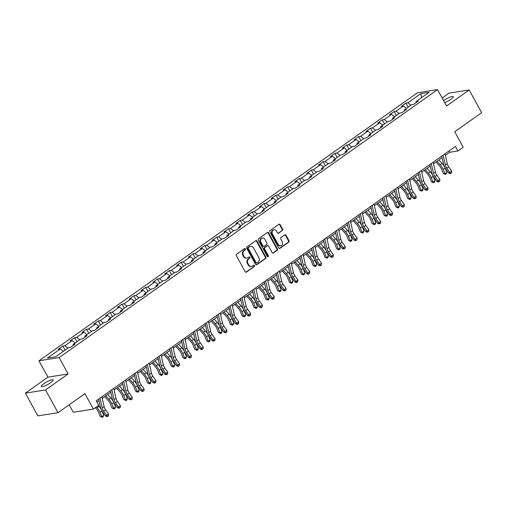 <?xml version="1.0" encoding="UTF-8"?>
<svg xmlns="http://www.w3.org/2000/svg" width="507" height="507" viewBox="0 0 507 507"><rect width="100%" height="100%" fill="white"/><g stroke="black" fill="none" stroke-linecap="round" stroke-linejoin="round"><path stroke-width="0.76" d="M245.388 248.905A0.729 0.621 81 0 0 244.526 248.645L236.617 254.248A1.039 0.887 81 0 0 236.363 255.667L245.192 271.727A1.039 0.887 81 0 0 246.427 272.094L254.337 266.492A0.729 0.621 81 0 0 253.652 265.243L252.625 265.966A3.327 2.839 81 0 1 251.573 266.397A3.327 2.839 81 0 1 248.671 264.8L247.936 263.463A3.327 2.839 81 0 1 248.753 258.919L249.774 258.196A0.729 0.621 81 0 0 249.089 256.948L248.062 257.67A3.327 2.839 81 0 1 247.01 258.101A3.327 2.839 81 0 1 244.114 256.504L243.379 255.16A3.327 2.839 81 0 1 244.19 250.623L245.211 249.894A0.729 0.621 81 0 0 245.388 248.905M247.01 258.101L246.465 258.19A3.327 2.839 81 0 1 243.569 256.586L242.834 255.249A3.327 2.839 81 0 1 243.645 250.705L244.666 249.983A0.729 0.621 81 0 0 244.494 248.671M245.819 272.221A1.039 0.887 81 0 0 245.882 272.177L253.792 266.574A0.729 0.621 81 0 0 253.614 265.262M251.573 266.397L251.028 266.486A3.327 2.839 81 0 1 248.126 264.882L247.391 263.545A3.327 2.839 81 0 1 248.208 259.007L249.229 258.278A0.729 0.621 81 0 0 249.057 256.967M444.728 102.648A6.781 1.375 -28.8 0 0 450.805 99.34A6.781 1.375 -28.8 0 0 453.258 96.628A6.781 1.375 -28.8 0 0 443.828 100.443A6.781 1.375 -28.8 0 0 443.6 100.608M43.703 383.786A6.781 1.375 -28.8 0 0 41.251 386.505A6.781 1.375 -28.8 0 0 50.681 382.684A6.781 1.375 -28.8 0 0 53.134 379.971A6.781 1.375 -28.8 0 0 43.703 383.786M282.393 230.571A1.039 0.887 81 0 0 282.646 229.151L280.168 224.645A1.039 0.887 81 0 0 278.939 224.278L270.155 230.501A1.039 0.887 81 0 0 269.901 231.921L278.73 247.98A1.039 0.887 81 0 0 279.959 248.341L288.749 242.124A1.039 0.887 81 0 0 289.003 240.705L286.005 235.261A1.039 0.887 81 0 0 284.776 234.899L281.011 237.561A1.039 0.887 81 0 0 280.758 238.981L282.241 241.681A2.782 2.377 81 0 1 280.688 245.838A2.782 2.377 81 0 1 278.261 244.501L272.449 233.923A2.782 2.377 81 0 1 274.008 229.766A2.782 2.377 81 0 1 276.429 231.103L277.399 232.865A1.039 0.887 81 0 0 278.635 233.233L281.848 230.653A1.039 0.887 81 0 0 282.101 229.234L279.623 224.734A1.039 0.887 81 0 0 279.002 224.24M45.522 389.965L68.122 373.963L47.95 377.151L25.35 393.153L45.522 389.965L58.013 412.692L84.935 393.628L93.427 409.079L98.738 405.321L96.241 400.777L455.413 146.434L457.916 150.978L463.221 147.22L454.728 131.763L481.65 112.7L469.159 89.98L448.987 93.161L442.167 97.99M68.122 373.963L59.123 357.606L437.56 89.619L446.559 105.982L469.159 89.98M257.017 241.04A1.039 0.887 81 0 0 255.788 240.673L247.004 246.896A1.039 0.887 81 0 0 246.744 248.316L255.579 264.375A1.039 0.887 81 0 0 256.808 264.736L265.592 258.519A1.039 0.887 81 0 0 265.852 257.1L257.017 241.04L256.472 241.123A1.039 0.887 81 0 0 255.851 240.635M258.576 238.696L267.36 232.479A1.039 0.887 81 0 1 268.596 232.84L277.424 248.899A1.039 0.887 81 0 1 277.171 250.319L273.412 252.98A1.039 0.887 81 0 1 272.177 252.619L268.596 246.104A1.039 0.887 81 0 0 267.36 245.743L264.869 247.505A1.039 0.887 81 0 0 264.616 248.924L268.342 255.705A0.729 0.621 81 0 1 267.297 256.447L258.323 240.115A1.039 0.887 81 0 1 258.576 238.696M58.013 412.692L37.841 415.879L25.35 393.153M59.123 357.606L38.957 360.788L417.394 92.806L437.56 89.619M408.186 107.154L405.949 103.079L401.398 106.305L403.388 105.988L396.106 111.147L394.116 111.458L389.566 114.683L391.556 114.367L384.281 119.525L382.291 119.836L377.74 123.062L379.73 122.745L372.449 127.903L370.459 128.214L365.908 131.44L367.898 131.123L360.616 136.282L358.626 136.592L354.076 139.818L356.066 139.501L348.784 144.66L346.794 144.97L342.244 148.196L344.234 147.879L336.952 153.038L334.962 153.348L330.412 156.574L332.402 156.257L325.12 161.416L323.136 161.727L318.58 164.952L320.57 164.636L313.294 169.788L311.304 170.105L306.754 173.324L308.744 173.014L301.462 178.166L299.472 178.483L294.922 181.702L296.912 181.392L289.63 186.544L287.64 186.861L283.09 190.081L285.08 189.77L277.798 194.922L275.808 195.239L271.258 198.459L273.248 198.148L265.966 203.301L263.976 203.618L259.426 206.837L261.416 206.526L254.14 211.679L252.15 211.996L247.6 215.215L249.59 214.905L242.308 220.057L240.318 220.374L235.768 223.593L237.758 223.283L230.476 228.435L228.486 228.752L223.936 231.972L225.926 231.661L218.644 236.813L216.654 237.13L212.103 240.35L214.093 240.033L206.812 245.192L204.822 245.508L200.271 248.728L202.261 248.411L194.986 253.57L192.996 253.887L188.446 257.106L190.436 256.789L183.154 261.948L181.164 262.258L176.613 265.484L178.603 265.167L171.322 270.326L169.332 270.637L164.781 273.862L166.771 273.546L159.49 278.704L157.5 279.015L152.949 282.241L154.939 281.924L147.657 287.082L145.667 287.393L141.117 290.619L143.107 290.302L135.825 295.461L133.842 295.771L129.291 298.997L131.275 298.68L124 303.839L122.01 304.149L117.459 307.375L119.449 307.058L112.167 312.217L110.177 312.527L105.627 315.753L107.617 315.436L100.335 320.595L98.345 320.906L93.795 324.131L95.785 323.815L88.503 328.967L86.513 329.284L81.963 332.503L83.953 332.193L76.671 337.345L74.681 337.662L70.131 340.881L72.121 340.571L64.845 345.723L62.855 346.04L58.305 349.26L60.295 348.949L47.398 358.075L55.688 356.77L68.578 347.637L70.568 347.327L75.118 344.101L73.128 344.418L73.078 345.546M405.949 103.079L407.939 102.769L420.829 93.637L429.118 92.331L416.228 101.457L418.218 101.147L413.668 104.366L411.678 104.683L404.396 109.835L406.386 109.525L401.836 112.744L399.846 113.061L392.564 118.213L394.554 117.903L390.003 121.122L388.013 121.439L380.732 126.592L382.722 126.281L378.171 129.5L376.181 129.817L368.9 134.97L370.89 134.659L366.339 137.879L364.349 138.196L357.074 143.348L359.057 143.037L354.507 146.257L352.523 146.574L345.242 151.726L347.232 151.416L342.681 154.635L340.691 154.952L333.41 160.104L335.4 159.787L330.849 163.013L328.859 163.324L321.577 168.482L323.567 168.166L319.017 171.391L317.027 171.702L309.745 176.861L311.735 176.544L307.185 179.77L305.195 180.08L297.913 185.239L299.903 184.922L295.353 188.148L293.363 188.458L286.087 193.617L288.077 193.3L283.527 196.526L281.537 196.836L274.255 201.995L276.245 201.678L271.695 204.904L269.705 205.215L262.423 210.373L264.413 210.056L259.863 213.282L257.873 213.593L250.591 218.751L252.581 218.435L248.031 221.66L246.041 221.971L238.759 227.13L240.749 226.813L236.199 230.039L234.209 230.349L226.933 235.508L228.923 235.191L224.373 238.41L222.383 238.727L215.101 243.886L217.091 243.569L212.541 246.789L210.551 247.105L203.269 252.258L205.259 251.947L200.709 255.167L198.719 255.484L191.437 260.636L193.427 260.325L188.877 263.545L186.887 263.862L179.605 269.014L181.595 268.704L177.044 271.923L175.054 272.24L167.779 277.392L169.769 277.082L165.219 280.301L163.229 280.618L155.947 285.771L157.937 285.46L153.387 288.679L151.397 288.996L144.115 294.149L146.105 293.838L141.554 297.058L139.564 297.375L132.283 302.527L134.273 302.216L129.722 305.436L127.732 305.753L120.451 310.905L122.441 310.595L117.89 313.814L115.9 314.131L108.625 319.283L110.608 318.966L106.058 322.192L104.074 322.509L96.793 327.661L98.783 327.345L94.232 330.57L92.242 330.881L84.961 336.04L86.95 335.723L82.4 338.949L80.41 339.259L73.128 344.418M406.437 108.39L403.388 105.988M399.155 113.549L396.106 111.147M404.396 109.835L404.345 110.97M394.604 116.768L391.556 114.367M387.323 121.927L384.281 119.525M392.564 118.213L392.513 119.348M382.772 125.147L379.73 122.745M375.497 130.305L372.449 127.903M380.732 126.592L380.681 127.726M370.947 133.525L367.898 131.123M363.665 138.677L360.616 136.282M368.9 134.97L368.849 136.104M359.114 141.903L356.066 139.501M351.833 147.055L348.784 144.66M357.074 143.348L357.017 144.482M347.282 150.281L344.234 147.879M340.001 155.434L336.952 153.038M345.242 151.726L345.191 152.861M335.45 158.659L332.402 156.257M328.168 163.812L325.12 161.416M333.41 160.104L333.359 161.239M323.618 167.037L320.57 164.636M316.343 172.19L313.294 169.788M321.577 168.482L321.527 169.617M311.792 175.416L308.744 173.014M304.511 180.568L301.462 178.166M309.745 176.861L309.695 177.989M299.96 183.794L296.912 181.392M292.678 188.946L289.63 186.544M297.913 185.239L297.863 186.367M288.128 192.172L285.08 189.77M280.846 197.324L277.798 194.922M286.087 193.617L286.037 194.745M276.296 200.55L273.248 198.148M269.014 205.703L265.966 203.301M274.255 201.995L274.205 203.123M264.464 208.922L261.416 206.526M257.188 214.081L254.14 211.679M262.423 210.373L262.373 211.501M252.638 217.3L249.59 214.905M245.356 222.459L242.308 220.057M250.591 218.751L250.54 219.88M240.806 225.678L237.758 223.283M233.524 230.837L230.476 228.435M238.759 227.13L238.708 228.258M228.974 234.057L225.926 231.661M221.692 239.215L218.644 236.813M226.933 235.508L226.876 236.636M217.142 242.435L214.093 240.033M209.86 247.593L206.812 245.192M215.101 243.886L215.05 245.014M205.31 250.813L202.261 248.411M198.034 255.972L194.986 253.57M203.269 252.258L203.218 253.392M193.484 259.191L190.436 256.789M186.202 264.35L183.154 261.948M191.437 260.636L191.386 261.77M181.652 267.569L178.603 265.167M174.37 272.728L171.322 270.326M179.605 269.014L179.554 270.149M169.82 275.947L166.771 273.546M162.538 281.106L159.49 278.704M167.779 277.392L167.722 278.527M157.988 284.326L154.939 281.924M150.706 289.484L147.657 287.082M155.947 285.771L155.896 286.905M146.155 292.704L143.107 290.302M138.874 297.856L135.825 295.461M144.115 294.149L144.064 295.283M134.323 301.082L131.275 298.68M127.048 306.234L124 303.839M132.283 302.527L132.232 303.661M122.498 309.46L119.449 307.058M115.216 314.613L112.167 312.217M120.451 310.905L120.4 312.039M110.665 317.838L107.617 315.436M103.384 322.991L100.335 320.595M108.625 319.283L108.568 320.418M98.833 326.216L95.785 323.815M91.552 331.369L88.503 328.967M96.793 327.661L96.742 328.796M87.001 334.595L83.953 332.193M79.719 339.747L76.671 337.345M84.961 336.04L84.91 337.168M75.169 342.973L72.121 340.571M67.894 348.125L64.845 345.723M63.343 351.351L60.295 348.949M69.155 404.801L73.261 412.267L93.427 409.079M47.95 377.151L38.957 360.788M445.368 155.364L449.734 152.271L457.916 150.978M96.957 402.083L99.004 400.638M102.275 398.318L110.83 392.26M114.107 389.94L122.662 383.881M125.932 381.562L134.494 375.503M137.765 373.184L146.327 367.125M149.597 364.806L158.159 358.747M161.429 356.427L169.991 350.369M173.261 348.049L181.817 341.991M185.087 339.671L193.649 333.612M196.919 331.293L205.481 325.234M208.751 322.921L217.313 316.856M220.583 314.543L229.145 308.478M232.415 306.165L240.971 300.1M244.241 297.786L252.803 291.721M256.073 289.408L264.635 283.343M267.905 281.03L276.467 274.965M279.737 272.652L288.299 266.587M291.569 264.274L300.125 258.209M303.395 255.896L311.957 249.831M315.227 247.517L323.789 241.459M327.059 239.139L335.621 233.081M338.891 230.761L347.453 224.702M350.724 222.383L359.279 216.324M362.556 214.005L371.111 207.946M374.381 205.627L382.943 199.568M386.214 197.248L394.776 191.19M398.046 188.87L406.608 182.812M409.878 180.492L418.44 174.433M421.71 172.114L430.266 166.055M433.536 163.742L442.098 157.677M421.666 97.604L420.829 93.637M410.987 105.171L407.939 102.769M416.228 101.457L416.171 102.591M449.018 150.959L449.734 152.271M65.092 350.109L62.855 346.04M76.925 341.731L74.681 337.662M88.75 333.353L86.513 329.284M100.582 324.974L98.345 320.906M112.415 316.596L110.177 312.527M124.247 308.218L122.01 304.149M136.079 299.84L133.842 295.771M147.905 291.462L145.667 287.393M159.737 283.09L157.5 279.015M171.569 274.712L169.332 270.637M183.401 266.333L181.164 262.258M195.233 257.955L192.996 253.887M207.059 249.577L204.822 245.508M218.891 241.199L216.654 237.13M230.723 232.821L228.486 228.752M242.555 224.443L240.318 220.374M254.387 216.064L252.15 211.996M266.213 207.686L263.976 203.618M278.045 199.308L275.808 195.239M289.877 190.93L287.64 186.861M301.709 182.552L299.472 178.483M313.541 174.174L311.304 170.105M325.374 165.795L323.136 161.727M337.199 157.417L334.962 153.348M349.031 149.039L346.794 144.97M360.864 140.661L358.626 136.592M372.696 132.283L370.459 128.214M384.528 123.904L382.291 119.836M396.354 115.533L394.116 111.458M256.2 264.863A1.039 0.887 81 0 0 256.263 264.825L265.047 258.602A1.039 0.887 81 0 0 265.307 257.182L256.472 241.123M248.506 247.562A0.729 0.621 81 0 0 248.329 248.557L256.079 262.651A0.729 0.621 81 0 0 256.941 262.911L258.025 262.144A3.327 2.839 81 0 0 258.836 257.6L253.538 247.967A3.327 2.839 81 0 0 250.635 246.37A3.327 2.839 81 0 0 249.583 246.801L247.961 247.65A0.729 0.621 81 0 0 247.784 248.645L248.329 248.557M256.713 263.006L256.168 263.089A0.729 0.621 81 0 1 255.534 262.74L247.784 248.645M250.635 246.37L250.09 246.453A3.327 2.839 81 0 0 249.038 246.884L249.583 246.801M247.961 247.65L249.038 246.884M272.804 253.107A1.039 0.887 81 0 0 272.867 253.069L276.626 250.407A1.039 0.887 81 0 0 276.879 248.988L268.051 232.928A1.039 0.887 81 0 0 267.423 232.434M267.69 245.603L267.145 245.692A1.039 0.887 81 0 0 266.815 245.825L264.324 247.593A1.039 0.887 81 0 0 264.071 249.013L267.797 255.794L268.342 255.705M267.652 256.764A0.729 0.621 81 0 0 267.797 255.794M264.882 239.348A2.782 2.377 81 0 0 262.455 238.011A2.782 2.377 81 0 0 260.896 242.169L262.943 245.889A1.039 0.887 81 0 0 264.179 246.256L266.676 244.488A1.039 0.887 81 0 0 266.929 243.068L264.882 239.348M262.455 238.011L261.91 238.094A2.782 2.377 81 0 0 260.351 242.251L260.896 242.169M263.849 246.389L263.304 246.478A1.039 0.887 81 0 1 262.398 245.977L260.351 242.251M278.026 233.359A1.039 0.887 81 0 0 278.09 233.315L281.848 230.653M274.008 229.766L273.463 229.855A2.782 2.377 81 0 0 271.904 234.012L272.449 233.923M280.688 245.838L280.143 245.92A2.782 2.377 81 0 1 277.716 244.583L271.904 234.012M279.351 248.474A1.039 0.887 81 0 0 279.414 248.43L288.204 242.213A1.039 0.887 81 0 0 288.458 240.793L285.46 235.349A1.039 0.887 81 0 0 284.839 234.855M95.367 407.71L96.444 408.896A5.298 2.541 54.7 0 1 98.402 411.976L100.19 416.399L101.793 416.697L100.006 412.267A7.947 3.815 -125.3 0 0 97.071 407.647L96.438 406.95M102.357 417.381L101.793 416.697L103.694 415.353L103.117 416.843L102.357 417.381L100.19 416.399M103.694 415.353L101.901 410.923A7.947 3.815 -125.3 0 0 98.966 406.303L98.333 405.606M101.92 396.753L104.138 406.633A5.298 2.541 -125.3 0 0 105.608 409.789L108.587 414.029L106.692 415.372L107.731 416.31L107.313 416.596L105.64 416.089L102.661 411.849A7.947 3.815 54.7 0 1 100.456 407.115L98.65 399.066M100.025 398.096L102.243 407.977A5.298 2.541 -125.3 0 0 103.713 411.133L106.692 415.372L105.64 416.089M108.587 414.029L108.492 415.778L107.731 416.31M104.708 396.594L108.276 400.517A5.298 2.541 54.7 0 1 110.228 403.597L112.022 408.021L113.625 408.319L111.838 403.889A7.947 3.815 -125.3 0 0 108.904 399.269L105.779 395.834M114.189 409.003L113.625 408.319L115.52 406.975L114.95 408.465L114.189 409.003L112.022 408.021M115.52 406.975L113.733 402.552A7.947 3.815 -125.3 0 0 110.799 397.925L107.674 394.49M116.54 388.216L120.102 392.139A5.298 2.541 54.7 0 1 122.06 395.219L123.854 399.643L125.457 399.941L123.67 395.511A7.947 3.815 -125.3 0 0 120.729 390.891L117.611 387.456M126.021 400.625L125.457 399.941L127.352 398.597L126.782 400.086L126.021 400.625L123.854 399.643M127.352 398.597L125.565 394.173A7.947 3.815 -125.3 0 0 122.631 389.553L119.506 386.119M113.752 388.375L115.97 398.255A5.298 2.541 -125.3 0 0 117.44 401.417L120.413 405.651L118.518 406.994L119.563 407.932L119.145 408.217L117.466 407.71L114.493 403.471A7.947 3.815 54.7 0 1 112.288 398.736L110.482 390.688M111.857 389.718L114.075 399.598A5.298 2.541 -125.3 0 0 115.545 402.754L118.518 406.994L117.466 407.71M120.413 405.651L120.324 407.4L119.563 407.932M125.584 379.997L127.802 389.877A5.298 2.541 -125.3 0 0 129.272 393.039L132.245 397.273L130.35 398.616L131.395 399.554L130.977 399.846L129.298 399.332L126.325 395.092A7.947 3.815 54.7 0 1 124.12 390.358L122.314 382.316M123.689 381.34L125.907 391.22A5.298 2.541 -125.3 0 0 127.377 394.376L130.35 398.616L129.298 399.332M132.245 397.273L132.156 399.022L131.395 399.554M128.372 379.838L131.934 383.761A5.298 2.541 54.7 0 1 133.892 386.841L135.68 391.265L137.289 391.562L135.502 387.133A7.947 3.815 -125.3 0 0 132.561 382.512L129.443 379.078M137.853 392.247L137.289 391.562L139.184 390.219L138.607 391.708L137.853 392.247L135.68 391.265M139.184 390.219L137.397 385.795A7.947 3.815 -125.3 0 0 134.456 381.175L131.338 377.74M140.198 371.46L143.766 375.383A5.298 2.541 54.7 0 1 145.724 378.463L147.512 382.886L149.121 383.184L147.328 378.761A7.947 3.815 -125.3 0 0 144.394 374.134L141.269 370.706M149.679 383.869L149.121 383.184L151.016 381.841L150.44 383.33L149.679 383.869L147.512 382.886M151.016 381.841L149.223 377.417A7.947 3.815 -125.3 0 0 146.289 372.797L143.17 369.362M152.03 363.082L155.598 367.005A5.298 2.541 54.7 0 1 157.557 370.085L159.344 374.508L160.953 374.806L159.16 370.383A7.947 3.815 -125.3 0 0 156.226 365.762L153.101 362.328M161.511 375.491L160.953 374.806L162.848 373.463L162.272 374.952L161.511 375.491L159.344 374.508M162.848 373.463L161.055 369.039A7.947 3.815 -125.3 0 0 158.121 364.419L154.996 360.984M137.416 371.618L139.634 381.498A5.298 2.541 -125.3 0 0 141.104 384.661L144.077 388.894L142.182 390.238L143.228 391.176L142.803 391.467L141.13 390.954L138.157 386.714A7.947 3.815 54.7 0 1 135.952 381.98L134.146 373.938M135.521 372.962L137.739 382.842A5.298 2.541 -125.3 0 0 139.21 386.004L142.182 390.238L141.13 390.954M144.077 388.894L143.982 390.644L143.228 391.176M149.242 363.24L151.466 373.127A5.298 2.541 -125.3 0 0 152.937 376.283L155.909 380.523L154.014 381.86L155.06 382.804L154.635 383.089L152.962 382.576L149.99 378.336A7.947 3.815 54.7 0 1 147.778 373.602L145.972 365.56M147.347 364.584L149.565 374.464A5.298 2.541 -125.3 0 0 151.042 377.626L154.014 381.86L152.962 382.576M155.909 380.523L155.814 382.265L155.06 382.804M161.074 354.862L163.292 364.748A5.298 2.541 -125.3 0 0 164.762 367.905L167.741 372.144L165.846 373.482L166.885 374.426L166.467 374.711L164.794 374.198L161.815 369.958A7.947 3.815 54.7 0 1 159.61 365.224L157.804 357.182M159.179 356.206L161.397 366.086A5.298 2.541 -125.3 0 0 162.867 369.248L165.846 373.482L164.794 374.198M167.741 372.144L167.646 373.887L166.885 374.426M172.906 346.484L175.124 356.37A5.298 2.541 -125.3 0 0 176.594 359.526L179.573 363.766L177.672 365.103L178.718 366.048L178.299 366.333L176.62 365.82L173.648 361.58A7.947 3.815 54.7 0 1 171.442 356.846L169.636 348.803M171.011 347.827L173.229 357.708A5.298 2.541 -125.3 0 0 174.7 360.87L177.672 365.103L176.62 365.82M179.573 363.766L179.478 365.509L178.718 366.048M184.738 338.106L186.956 347.992A5.298 2.541 -125.3 0 0 188.427 351.148L191.399 355.388L189.504 356.732L190.55 357.669L190.131 357.955L188.452 357.441L185.48 353.202A7.947 3.815 54.7 0 1 183.274 348.467L181.468 340.425M182.843 339.449L185.061 349.336A5.298 2.541 -125.3 0 0 186.532 352.492L189.504 356.732L188.452 357.441M191.399 355.388L191.31 357.131L190.55 357.669M196.57 329.727L198.788 339.614A5.298 2.541 -125.3 0 0 200.259 342.77L203.231 347.01L201.336 348.353L202.382 349.291L201.957 349.577L200.284 349.063L197.312 344.83A7.947 3.815 54.7 0 1 195.106 340.089L193.3 332.047M194.675 331.071L196.893 340.958A5.298 2.541 -125.3 0 0 198.364 344.114L201.336 348.353L200.284 349.063M203.231 347.01L203.136 348.753L202.382 349.291M208.402 321.349L210.62 331.236A5.298 2.541 -125.3 0 0 212.091 334.392L215.063 338.632L213.168 339.975L214.214 340.913L213.789 341.198L212.116 340.685L209.144 336.452A7.947 3.815 54.7 0 1 206.932 331.711L205.126 323.669M206.501 322.693L208.719 332.579A5.298 2.541 -125.3 0 0 210.196 335.735L213.168 339.975L212.116 340.685M215.063 338.632L214.968 340.374L214.214 340.913M220.228 312.977L222.446 322.858A5.298 2.541 -125.3 0 0 223.923 326.014L226.895 330.253L225 331.597L226.04 332.535L225.621 332.82L223.948 332.307L220.976 328.073A7.947 3.815 54.7 0 1 218.764 323.333L216.958 315.291M218.333 314.315L220.551 324.201A5.298 2.541 -125.3 0 0 222.022 327.357L225 331.597L223.948 332.307M226.895 330.253L226.8 331.996L226.04 332.535M232.06 304.599L234.278 314.479A5.298 2.541 -125.3 0 0 235.749 317.636L238.727 321.875L236.826 323.219L237.872 324.157L237.453 324.442L235.78 323.935L232.802 319.695A7.947 3.815 54.7 0 1 230.596 314.955L228.79 306.912M230.165 305.936L232.383 315.823A5.298 2.541 -125.3 0 0 233.854 318.979L236.826 323.219L235.78 323.935M238.727 321.875L238.632 323.618L237.872 324.157M243.892 296.221L246.11 306.101A5.298 2.541 -125.3 0 0 247.581 309.257L250.553 313.497L248.658 314.841L249.704 315.779L249.286 316.064L247.606 315.557L244.634 311.317A7.947 3.815 54.7 0 1 242.428 306.583L240.622 298.534M241.997 297.558L244.216 307.445A5.298 2.541 -125.3 0 0 245.686 310.601L248.658 314.841L247.606 315.557M250.553 313.497L250.464 315.24L249.704 315.779M255.724 287.843L257.943 297.723A5.298 2.541 -125.3 0 0 259.413 300.879L262.385 305.119L260.49 306.462L261.536 307.4L261.111 307.686L259.438 307.179L256.466 302.939A7.947 3.815 54.7 0 1 254.261 298.205L252.454 290.156M253.83 289.186L256.048 299.067A5.298 2.541 -125.3 0 0 257.518 302.223L260.49 306.462L259.438 307.179M262.385 305.119L262.29 306.862L261.536 307.4M267.557 279.465L269.775 289.345A5.298 2.541 -125.3 0 0 271.245 292.501L274.217 296.741L272.322 298.084L273.368 299.022L272.943 299.307L271.27 298.8L268.298 294.561A7.947 3.815 54.7 0 1 266.086 289.827L264.286 281.778M265.655 280.808L267.873 290.688A5.298 2.541 -125.3 0 0 269.35 293.845L272.322 298.084L271.27 298.8M274.217 296.741L274.122 298.484L273.368 299.022M279.382 271.087L281.6 280.967A5.298 2.541 -125.3 0 0 283.077 284.123L286.049 288.363L284.154 289.706L285.194 290.644L284.776 290.929L283.102 290.422L280.13 286.182A7.947 3.815 54.7 0 1 277.918 281.448L276.112 273.4M277.487 272.43L279.706 282.31A5.298 2.541 -125.3 0 0 281.176 285.466L284.154 289.706L283.102 290.422M286.049 288.363L285.954 290.105L285.194 290.644M291.214 262.708L293.433 272.589A5.298 2.541 -125.3 0 0 294.903 275.745L297.882 279.984L295.98 281.328L297.026 282.266L296.608 282.551L294.935 282.044L291.956 277.804A7.947 3.815 54.7 0 1 289.75 273.07L287.944 265.022M289.32 264.052L291.538 273.932A5.298 2.541 -125.3 0 0 293.008 277.088L295.98 281.328L294.935 282.044M297.882 279.984L297.786 281.727L297.026 282.266M303.047 254.33L305.265 264.21A5.298 2.541 -125.3 0 0 306.735 267.366L309.707 271.606L307.812 272.95L308.858 273.888L308.44 274.173L306.76 273.666L303.788 269.426A7.947 3.815 54.7 0 1 301.583 264.692L299.776 256.643M301.152 255.674L303.37 265.554A5.298 2.541 -125.3 0 0 304.84 268.71L307.812 272.95L306.76 273.666M309.707 271.606L309.619 273.349L308.858 273.888M314.879 245.952L317.097 255.832A5.298 2.541 -125.3 0 0 318.567 258.988L321.539 263.228L319.644 264.572L320.69 265.51L320.272 265.795L318.592 265.288L315.62 261.048A7.947 3.815 54.7 0 1 313.415 256.314L311.609 248.265M312.984 247.296L315.202 257.176A5.298 2.541 -125.3 0 0 316.672 260.332L319.644 264.572L318.592 265.288M321.539 263.228L321.451 264.977L320.69 265.51M326.711 237.574L328.929 247.454A5.298 2.541 -125.3 0 0 330.399 250.61L333.372 254.85L331.477 256.193L332.522 257.131L332.098 257.417L330.425 256.91L327.452 252.67A7.947 3.815 54.7 0 1 325.247 247.936L323.441 239.887M324.81 238.917L327.028 248.798A5.298 2.541 -125.3 0 0 328.504 251.954L331.477 256.193L330.425 256.91M333.372 254.85L333.276 256.599L332.522 257.131M338.537 229.196L340.755 239.076A5.298 2.541 -125.3 0 0 342.231 242.238L345.204 246.472L343.309 247.815L344.348 248.753L343.93 249.038L342.257 248.531L339.284 244.292A7.947 3.815 54.7 0 1 337.073 239.558L335.266 231.509M336.642 230.539L338.86 240.419A5.298 2.541 -125.3 0 0 340.33 243.575L343.309 247.815L342.257 248.531M345.204 246.472L345.109 248.221L344.348 248.753M350.369 220.818L352.587 230.698A5.298 2.541 -125.3 0 0 354.057 233.86L357.036 238.094L355.141 239.437L356.18 240.375L355.762 240.667L354.089 240.153L351.11 235.913A7.947 3.815 54.7 0 1 348.905 231.179L347.099 223.137M348.474 222.161L350.692 232.041A5.298 2.541 -125.3 0 0 352.162 235.197L355.141 239.437L354.089 240.153M357.036 238.094L356.941 239.843L356.18 240.375M163.862 354.704L167.43 358.626A5.298 2.541 54.7 0 1 169.382 361.706L171.176 366.13L172.779 366.428L170.992 362.004A7.947 3.815 -125.3 0 0 168.058 357.384L164.933 353.949M173.343 367.112L172.779 366.428L174.674 365.084L174.104 366.574L173.343 367.112L171.176 366.13M174.674 365.084L172.887 360.661A7.947 3.815 -125.3 0 0 169.953 356.041L166.828 352.606M175.695 346.325L179.256 350.248A5.298 2.541 54.7 0 1 181.214 353.328L183.008 357.752L184.611 358.05L182.824 353.626A7.947 3.815 -125.3 0 0 179.884 349.006L176.766 345.571M185.175 358.734L184.611 358.05L186.506 356.706L185.936 358.196L185.175 358.734L183.008 357.752M186.506 356.706L184.719 352.283A7.947 3.815 -125.3 0 0 181.785 347.663L178.66 344.228M187.527 337.947L191.088 341.87A5.298 2.541 54.7 0 1 193.047 344.95L194.834 349.38L196.443 349.672L194.656 345.248A7.947 3.815 -125.3 0 0 191.716 340.628L188.598 337.193M197.008 350.356L196.443 349.672L198.338 348.328L197.762 349.824L197.008 350.356L194.834 349.38M198.338 348.328L196.551 343.904A7.947 3.815 -125.3 0 0 193.611 339.284L190.493 335.849M199.352 329.569L202.92 333.492A5.298 2.541 54.7 0 1 204.879 336.572L206.666 341.002L208.276 341.293L206.482 336.87A7.947 3.815 -125.3 0 0 203.548 332.25L200.423 328.815M208.84 341.978L208.276 341.293L210.171 339.95L209.594 341.445L208.84 341.978L206.666 341.002M210.171 339.95L208.383 335.526A7.947 3.815 -125.3 0 0 205.443 330.906L202.325 327.471M211.185 321.191L214.753 325.114A5.298 2.541 54.7 0 1 216.711 328.194L218.498 332.624L220.108 332.915L218.314 328.492A7.947 3.815 -125.3 0 0 215.38 323.872L212.256 320.437M220.665 333.6L220.108 332.915L222.003 331.572L221.426 333.067L220.665 333.6L218.498 332.624M222.003 331.572L220.209 327.148A7.947 3.815 -125.3 0 0 217.275 322.528L214.15 319.093M223.017 312.813L226.585 316.736A5.298 2.541 54.7 0 1 228.543 319.816L230.33 324.246L231.933 324.537L230.146 320.113A7.947 3.815 -125.3 0 0 227.212 315.493L224.088 312.058M232.498 325.221L231.933 324.537L233.835 323.193L233.258 324.689L232.498 325.221L230.33 324.246M233.835 323.193L232.041 318.77A7.947 3.815 -125.3 0 0 229.107 314.15L225.983 310.715M234.849 304.441L238.41 308.357A5.298 2.541 54.7 0 1 240.369 311.437L242.162 315.867L243.766 316.159L241.978 311.735A7.947 3.815 -125.3 0 0 239.038 307.115L235.92 303.68M244.33 316.843L243.766 316.159L245.661 314.815L245.09 316.311L244.33 316.843L242.162 315.867M245.661 314.815L243.873 310.392A7.947 3.815 -125.3 0 0 240.939 305.772L237.815 302.337M246.681 296.063L250.243 299.979A5.298 2.541 54.7 0 1 252.201 303.059L253.994 307.489L255.598 307.781L253.811 303.357A7.947 3.815 -125.3 0 0 250.87 298.737L247.752 295.302M256.162 308.471L255.598 307.781L257.493 306.437L256.916 307.933L256.162 308.471L253.994 307.489M257.493 306.437L255.705 302.014A7.947 3.815 -125.3 0 0 252.765 297.394L249.647 293.959M258.513 287.684L262.075 291.601A5.298 2.541 54.7 0 1 264.033 294.687L265.82 299.111L267.43 299.403L265.636 294.979A7.947 3.815 -125.3 0 0 262.702 290.359L259.578 286.924M267.994 300.093L267.43 299.403L269.325 298.065L268.748 299.555L267.994 300.093L265.82 299.111M269.325 298.065L267.538 293.635A7.947 3.815 -125.3 0 0 264.597 289.015L261.479 285.58M270.339 279.306L273.907 283.229A5.298 2.541 54.7 0 1 275.865 286.309L277.652 290.733L279.262 291.024L277.468 286.601A7.947 3.815 -125.3 0 0 274.534 281.981L271.41 278.546M279.82 291.715L279.262 291.024L281.157 289.687L280.58 291.176L279.82 291.715L277.652 290.733M281.157 289.687L279.363 285.257A7.947 3.815 -125.3 0 0 276.429 280.637L273.305 277.202M282.171 270.928L285.739 274.851A5.298 2.541 54.7 0 1 287.697 277.931L289.484 282.355L291.088 282.646L289.301 278.223A7.947 3.815 -125.3 0 0 286.366 273.603L283.242 270.168M291.652 283.337L291.088 282.646L292.989 281.309L292.412 282.798L291.652 283.337L289.484 282.355M292.989 281.309L291.195 276.879A7.947 3.815 -125.3 0 0 288.261 272.259L285.137 268.824M294.003 262.55L297.565 266.473A5.298 2.541 54.7 0 1 299.523 269.553L301.316 273.976L302.92 274.274L301.133 269.844A7.947 3.815 -125.3 0 0 298.198 265.224L295.074 261.789M303.484 274.959L302.92 274.274L304.815 272.931L304.244 274.42L303.484 274.959L301.316 273.976M304.815 272.931L303.028 268.501A7.947 3.815 -125.3 0 0 300.093 263.881L296.969 260.446M305.835 254.172L309.397 258.095A5.298 2.541 54.7 0 1 311.355 261.175L313.149 265.598L314.752 265.896L312.965 261.466A7.947 3.815 -125.3 0 0 310.024 256.846L306.906 253.411M315.316 266.581L314.752 265.896L316.647 264.553L316.076 266.042L315.316 266.581L313.149 265.598M316.647 264.553L314.86 260.123A7.947 3.815 -125.3 0 0 311.919 255.503L308.801 252.068M317.667 245.794L321.229 249.717A5.298 2.541 54.7 0 1 323.187 252.797L324.974 257.22L326.584 257.518L324.791 253.088A7.947 3.815 -125.3 0 0 321.856 248.468L318.732 245.033M327.148 258.202L326.584 257.518L328.479 256.174L327.902 257.664L327.148 258.202L324.974 257.22M328.479 256.174L326.692 251.745A7.947 3.815 -125.3 0 0 323.751 247.124L320.633 243.69M329.493 237.415L333.061 241.338A5.298 2.541 54.7 0 1 335.019 244.418L336.806 248.842L338.416 249.14L336.623 244.71A7.947 3.815 -125.3 0 0 333.688 240.09L330.564 236.655M338.974 249.824L338.416 249.14L340.311 247.796L339.734 249.286L338.974 249.824L336.806 248.842M340.311 247.796L338.518 243.373A7.947 3.815 -125.3 0 0 335.583 238.746L332.459 235.311M341.325 229.037L344.893 232.96A5.298 2.541 54.7 0 1 346.851 236.04L348.639 240.464L350.242 240.762L348.455 236.332A7.947 3.815 -125.3 0 0 345.521 231.712L342.396 228.277M350.806 241.446L350.242 240.762L352.143 239.418L351.566 240.907L350.806 241.446L348.639 240.464M352.143 239.418L350.35 234.995A7.947 3.815 -125.3 0 0 347.415 230.374L344.291 226.94M353.157 220.659L356.725 224.582A5.298 2.541 54.7 0 1 358.677 227.662L360.471 232.086L362.074 232.383L360.287 227.954A7.947 3.815 -125.3 0 0 357.353 223.333L354.228 219.899M362.638 233.068L362.074 232.383L363.969 231.04L363.399 232.529L362.638 233.068L360.471 232.086M363.969 231.04L362.182 226.616A7.947 3.815 -125.3 0 0 359.248 221.996L356.123 218.561M364.989 212.281L368.551 216.204A5.298 2.541 54.7 0 1 370.509 219.284L372.303 223.707L373.906 224.005L372.119 219.582A7.947 3.815 -125.3 0 0 369.178 214.955L366.06 211.52M374.47 224.69L373.906 224.005L375.801 222.662L375.231 224.151L374.47 224.69L372.303 223.707M375.801 222.662L374.014 218.238A7.947 3.815 -125.3 0 0 371.08 213.618L367.955 210.183M362.201 212.439L364.419 222.32A5.298 2.541 -125.3 0 0 365.889 225.482L368.862 229.715L366.967 231.059L368.012 231.997L367.594 232.288L365.915 231.775L362.942 227.535A7.947 3.815 54.7 0 1 360.737 222.801L358.931 214.759M360.306 213.783L362.524 223.663A5.298 2.541 -125.3 0 0 363.994 226.819L366.967 231.059L365.915 231.775M368.862 229.715L368.773 231.465L368.012 231.997M374.033 204.061L376.251 213.948A5.298 2.541 -125.3 0 0 377.721 217.104L380.694 221.344L378.799 222.681L379.844 223.625L379.426 223.91L377.747 223.397L374.774 219.157A7.947 3.815 54.7 0 1 372.569 214.423L370.763 206.381M372.138 205.405L374.356 215.285A5.298 2.541 -125.3 0 0 375.826 218.447L378.799 222.681L377.747 223.397M380.694 221.344L380.605 223.086L379.844 223.625M376.821 203.903L380.383 207.826A5.298 2.541 54.7 0 1 382.341 210.906L384.129 215.329L385.738 215.627L383.951 211.204A7.947 3.815 -125.3 0 0 381.011 206.583L377.892 203.149M386.302 216.312L385.738 215.627L387.633 214.284L387.056 215.773L386.302 216.312L384.129 215.329M387.633 214.284L385.846 209.86A7.947 3.815 -125.3 0 0 382.905 205.24L379.787 201.805M385.865 195.683L388.083 205.569A5.298 2.541 -125.3 0 0 389.553 208.726L392.526 212.965L390.631 214.303L391.677 215.247L391.252 215.532L389.579 215.019L386.607 210.779A7.947 3.815 54.7 0 1 384.401 206.045L382.595 198.003M383.97 197.027L386.188 206.907A5.298 2.541 -125.3 0 0 387.659 210.069L390.631 214.303L389.579 215.019M392.526 212.965L392.431 214.708L391.677 215.247M388.647 195.525L392.215 199.447A5.298 2.541 54.7 0 1 394.173 202.527L395.961 206.951L397.57 207.249L395.777 202.825A7.947 3.815 -125.3 0 0 392.843 198.205L389.718 194.77M398.134 207.933L397.57 207.249L399.465 205.905L398.889 207.395L398.134 207.933L395.961 206.951M399.465 205.905L397.678 201.482A7.947 3.815 -125.3 0 0 394.738 196.862L391.619 193.427M397.697 187.305L399.915 197.191A5.298 2.541 -125.3 0 0 401.386 200.347L404.358 204.587L402.463 205.924L403.509 206.869L403.084 207.154L401.411 206.641L398.439 202.401A7.947 3.815 54.7 0 1 396.227 197.667L394.421 189.624M395.796 188.648L398.014 198.529A5.298 2.541 -125.3 0 0 399.491 201.691L402.463 205.924L401.411 206.641M404.358 204.587L404.263 206.33L403.509 206.869M400.479 187.146L404.047 191.069A5.298 2.541 54.7 0 1 406.006 194.149L407.793 198.573L409.403 198.871L407.609 194.447A7.947 3.815 -125.3 0 0 404.675 189.827L401.55 186.392M409.96 199.555L409.403 198.871L411.297 197.527L410.721 199.017L409.96 199.555L407.793 198.573M411.297 197.527L409.504 193.104A7.947 3.815 -125.3 0 0 406.57 188.484L403.445 185.049M409.523 178.927L411.741 188.813A5.298 2.541 -125.3 0 0 413.218 191.969L416.19 196.209L414.295 197.553L415.334 198.49L414.916 198.776L413.243 198.262L410.264 194.023A7.947 3.815 54.7 0 1 408.059 189.288L406.253 181.246M407.628 180.27L409.846 190.157A5.298 2.541 -125.3 0 0 411.316 193.313L414.295 197.553L413.243 198.262M416.19 196.209L416.095 197.952L415.334 198.49M412.311 178.768L415.879 182.691A5.298 2.541 54.7 0 1 417.831 185.771L419.625 190.201L421.228 190.493L419.441 186.069A7.947 3.815 -125.3 0 0 416.507 181.449L413.382 178.014M421.792 191.177L421.228 190.493L423.123 189.149L422.553 190.645L421.792 191.177L419.625 190.201M423.123 189.149L421.336 184.725A7.947 3.815 -125.3 0 0 418.402 180.105L415.277 176.67M421.355 170.548L423.573 180.435A5.298 2.541 -125.3 0 0 425.043 183.591L428.022 187.831L426.121 189.174L427.167 190.112L426.748 190.398L425.075 189.884L422.097 185.651A7.947 3.815 54.7 0 1 419.891 180.91L418.085 172.868M419.46 171.892L421.678 181.779A5.298 2.541 -125.3 0 0 423.149 184.935L426.121 189.174L425.075 189.884M428.022 187.831L427.927 189.574L427.167 190.112M424.144 170.39L427.705 174.313A5.298 2.541 54.7 0 1 429.663 177.393L431.457 181.823L433.06 182.114L431.273 177.691A7.947 3.815 -125.3 0 0 428.333 173.071L425.215 169.636M433.624 182.799L433.06 182.114L434.955 180.771L434.385 182.267L433.624 182.799L431.457 181.823M434.955 180.771L433.168 176.347A7.947 3.815 -125.3 0 0 430.234 171.727L427.109 168.292M433.187 162.17L435.405 172.057A5.298 2.541 -125.3 0 0 436.876 175.213L439.848 179.453L437.953 180.796L438.999 181.734L438.58 182.019L436.901 181.506L433.929 177.273A7.947 3.815 54.7 0 1 431.723 172.532L429.917 164.49M431.292 163.514L433.51 173.4A5.298 2.541 -125.3 0 0 434.981 176.556L437.953 180.796L436.901 181.506M439.848 179.453L439.759 181.195L438.999 181.734M435.976 162.012L439.537 165.935A5.298 2.541 54.7 0 1 441.496 169.015L443.283 173.445L444.893 173.736L443.105 169.313A7.947 3.815 -125.3 0 0 440.165 164.693L437.047 161.258M445.457 174.421L444.893 173.736L446.787 172.393L446.211 173.888L445.457 174.421L443.283 173.445M446.787 172.393L445 167.969A7.947 3.815 -125.3 0 0 442.06 163.349L438.942 159.914M445.019 153.792L447.237 163.679A5.298 2.541 -125.3 0 0 448.708 166.835L451.68 171.074L449.785 172.418L450.831 173.356L450.406 173.641L448.733 173.128L445.761 168.894A7.947 3.815 54.7 0 1 443.555 164.154L441.749 156.112M443.124 155.136L445.342 165.022A5.298 2.541 -125.3 0 0 446.813 168.178L449.785 172.418L448.733 173.128M451.68 171.074L451.585 172.817L450.831 173.356M243.645 250.705L244.19 250.623M242.834 255.249L243.379 255.16M243.569 256.586L244.114 256.504M249.229 258.278L249.774 258.196M248.208 259.007L248.753 258.919M247.391 263.545L247.936 263.463M248.126 264.882L248.671 264.8M253.792 266.574L254.337 266.492M245.882 272.177L246.427 272.094M244.666 249.983L245.211 249.894M265.307 257.182L265.852 257.1M265.047 258.602L265.592 258.519M256.263 264.825L256.808 264.736M255.534 262.74L256.079 262.651M268.051 232.928L268.596 232.84M276.879 248.988L277.424 248.899M276.626 250.407L277.171 250.319M272.867 253.069L273.412 252.98M266.815 245.825L267.36 245.743M264.324 247.593L264.869 247.505M264.071 249.013L264.616 248.924M262.398 245.977L262.943 245.889M278.09 233.315L278.635 233.233M277.716 244.583L278.261 244.501M285.46 235.349L286.005 235.261M288.458 240.793L289.003 240.705M288.204 242.213L288.749 242.124M279.414 248.43L279.959 248.341M279.623 224.734L280.168 224.645M282.101 229.234L282.646 229.151M100.006 412.267L101.901 410.923M97.071 407.647L98.966 406.303M104.138 406.633L102.243 407.977M105.608 409.789L103.713 411.133M111.838 403.889L113.733 402.552M108.904 399.269L110.799 397.925M123.67 395.511L125.565 394.173M120.729 390.891L122.631 389.553M115.97 398.255L114.075 399.598M117.44 401.417L115.545 402.754M127.802 389.877L125.907 391.22M129.272 393.039L127.377 394.376M135.502 387.133L137.397 385.795M132.561 382.512L134.456 381.175M147.328 378.761L149.223 377.417M144.394 374.134L146.289 372.797M159.16 370.383L161.055 369.039M156.226 365.762L158.121 364.419M139.634 381.498L137.739 382.842M141.104 384.661L139.21 386.004M151.466 373.127L149.565 374.464M152.937 376.283L151.042 377.626M163.292 364.748L161.397 366.086M164.762 367.905L162.867 369.248M175.124 356.37L173.229 357.708M176.594 359.526L174.7 360.87M186.956 347.992L185.061 349.336M188.427 351.148L186.532 352.492M198.788 339.614L196.893 340.958M200.259 342.77L198.364 344.114M210.62 331.236L208.719 332.579M212.091 334.392L210.196 335.735M222.446 322.858L220.551 324.201M223.923 326.014L222.022 327.357M234.278 314.479L232.383 315.823M235.749 317.636L233.854 318.979M246.11 306.101L244.216 307.445M247.581 309.257L245.686 310.601M257.943 297.723L256.048 299.067M259.413 300.879L257.518 302.223M269.775 289.345L267.873 290.688M271.245 292.501L269.35 293.845M281.6 280.967L279.706 282.31M283.077 284.123L281.176 285.466M293.433 272.589L291.538 273.932M294.903 275.745L293.008 277.088M305.265 264.21L303.37 265.554M306.735 267.366L304.84 268.71M317.097 255.832L315.202 257.176M318.567 258.988L316.672 260.332M328.929 247.454L327.028 248.798M330.399 250.61L328.504 251.954M340.755 239.076L338.86 240.419M342.231 242.238L340.33 243.575M352.587 230.698L350.692 232.041M354.057 233.86L352.162 235.197M170.992 362.004L172.887 360.661M168.058 357.384L169.953 356.041M182.824 353.626L184.719 352.283M179.884 349.006L181.785 347.663M194.656 345.248L196.551 343.904M191.716 340.628L193.611 339.284M206.482 336.87L208.383 335.526M203.548 332.25L205.443 330.906M218.314 328.492L220.209 327.148M215.38 323.872L217.275 322.528M230.146 320.113L232.041 318.77M227.212 315.493L229.107 314.15M241.978 311.735L243.873 310.392M239.038 307.115L240.939 305.772M253.811 303.357L255.705 302.014M250.87 298.737L252.765 297.394M265.636 294.979L267.538 293.635M262.702 290.359L264.597 289.015M277.468 286.601L279.363 285.257M274.534 281.981L276.429 280.637M289.301 278.223L291.195 276.879M286.366 273.603L288.261 272.259M301.133 269.844L303.028 268.501M298.198 265.224L300.093 263.881M312.965 261.466L314.86 260.123M310.024 256.846L311.919 255.503M324.791 253.088L326.692 251.745M321.856 248.468L323.751 247.124M336.623 244.71L338.518 243.373M333.688 240.09L335.583 238.746M348.455 236.332L350.35 234.995M345.521 231.712L347.415 230.374M360.287 227.954L362.182 226.616M357.353 223.333L359.248 221.996M372.119 219.582L374.014 218.238M369.178 214.955L371.08 213.618M364.419 222.32L362.524 223.663M365.889 225.482L363.994 226.819M376.251 213.948L374.356 215.285M377.721 217.104L375.826 218.447M383.951 211.204L385.846 209.86M381.011 206.583L382.905 205.24M388.083 205.569L386.188 206.907M389.553 208.726L387.659 210.069M395.777 202.825L397.678 201.482M392.843 198.205L394.738 196.862M399.915 197.191L398.014 198.529M401.386 200.347L399.491 201.691M407.609 194.447L409.504 193.104M404.675 189.827L406.57 188.484M411.741 188.813L409.846 190.157M413.218 191.969L411.316 193.313M419.441 186.069L421.336 184.725M416.507 181.449L418.402 180.105M423.573 180.435L421.678 181.779M425.043 183.591L423.149 184.935M431.273 177.691L433.168 176.347M428.333 173.071L430.234 171.727M435.405 172.057L433.51 173.4M436.876 175.213L434.981 176.556M443.105 169.313L445 167.969M440.165 164.693L442.06 163.349M447.237 163.679L445.342 165.022M448.708 166.835L446.813 168.178"/></g></svg>
